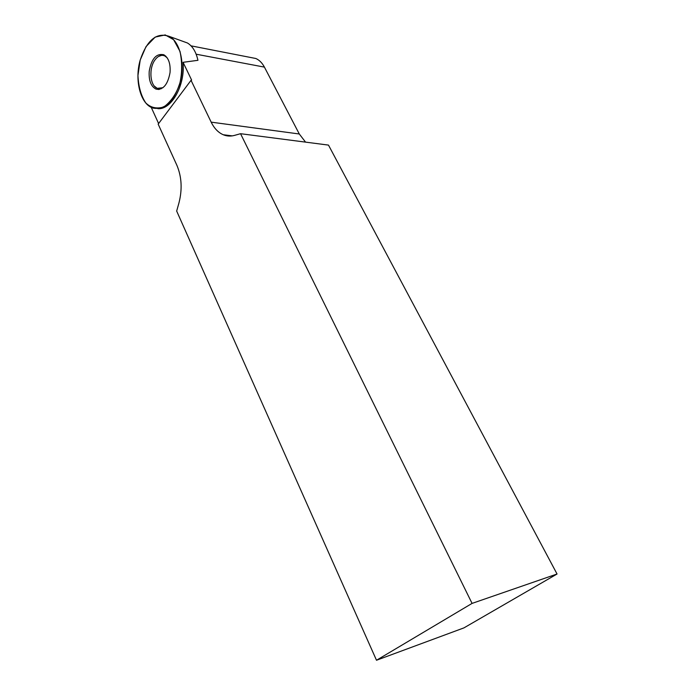 <?xml version="1.0" encoding="UTF-8"?>
<svg xmlns="http://www.w3.org/2000/svg" width="695" height="695" viewBox="0 0 695 695"><rect width="100%" height="100%" fill="white"/><g stroke="black" fill="none" stroke-linecap="round" stroke-linejoin="round"><path stroke-width="1.04" d="M140.216 60.022C147.114 39.719 156.931 31.892 169.676 36.548C179.84 42.187 184.905 62.567 180.509 80.976C174.514 100.94 165.436 109.992 153.274 108.133C140.642 104.754 134.204 80.412 140.216 60.022L146.037 46.574L155.194 37.087L165.219 34.924L173.62 39.702L180.014 51.43C182.307 62.567 182.186 73.496 179.658 84.191C176.096 94.19 170.84 101.765 163.881 106.926C156.853 109.089 150.841 107.786 145.846 103.016C141.137 96.066 138.505 86.892 137.949 75.494L140.216 60.022M149.225 71.185C148.661 80.42 150.902 86.388 155.949 89.082C163.082 90.237 167.782 84.721 170.049 72.532C170.623 63.593 168.537 57.668 163.794 54.766C156.375 53.176 151.519 58.649 149.225 71.185M157.826 108.672C171.413 110.001 185.33 85.259 183.072 62.315L197.945 60.309C196.042 51.83 192.532 46.052 187.415 42.977L183.254 41.474M376.499 660.25L472.07 603.399L557.051 574.009L463.965 627.872L376.499 660.25L176.669 211.063L178.936 202.992C182.411 189.405 181.725 176.851 176.904 165.332L158.165 124.127L191.047 80.325L211.176 122.146L299.293 133.987L264.421 67.12C262.18 62.898 259.313 60.022 255.821 58.493L250.547 57.468M472.07 603.399L240.548 133.701L328.483 145.099L557.051 574.009M211.176 122.146C214.208 128.349 218.23 132.554 223.251 134.743C226.848 136.237 230.592 136.455 234.493 135.395L240.548 133.701M162.943 87.718L157.348 88.326C149.998 86.015 148.574 68.336 155.02 59.874C158.069 55.808 161.318 54.497 164.767 55.93L167.156 57.781M158.608 123.536L151.223 107.317M183.072 62.315L191.612 80.029L191.047 80.325M299.293 133.987L305.548 142.127M158.677 89.49L154.368 86.128M158.503 56.46L163.56 54.653M164.307 55.035L161.744 55.339M157.139 88.248L159.485 89.377M164.255 55.704L165.645 56.034M161.032 88.873L159.624 88.725M196.146 54.201L264.421 67.12M187.415 42.977L169.676 36.548M158.738 89.481L155.949 89.082M165.801 56.173L164.767 55.93M191.029 45.844L255.821 58.493M223.251 134.743L232.26 135.873"/></g></svg>

